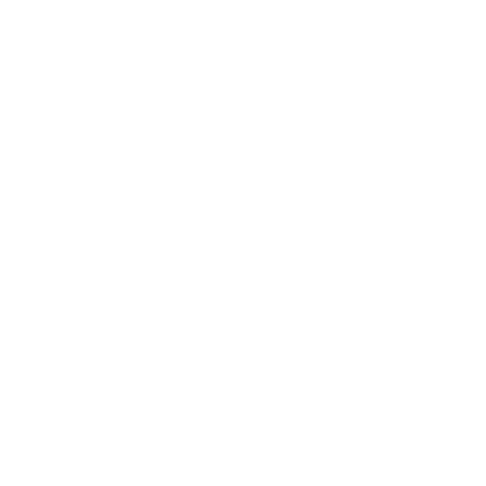 <?xml version="1.0" encoding="UTF-8"?>
<svg xmlns="http://www.w3.org/2000/svg" width="486" height="486" viewBox="0 0 486 486"><rect width="100%" height="100%" fill="white"/><g stroke="black" fill="none" stroke-linecap="round" stroke-linejoin="round"><path stroke-width="0.73" d="M24.422 243L345.625 243L24.422 243M281.461 243L238.924 243C231.172 243 231.172 243 238.924 243L131.129 243C138.881 243 138.881 243 131.129 243L88.592 243M88.628 243L281.424 243M59.262 243L58.557 243M310.791 243L311.496 243M337.624 243L336.998 243M461.7 243L453.663 243L461.7 243"/></g></svg>
